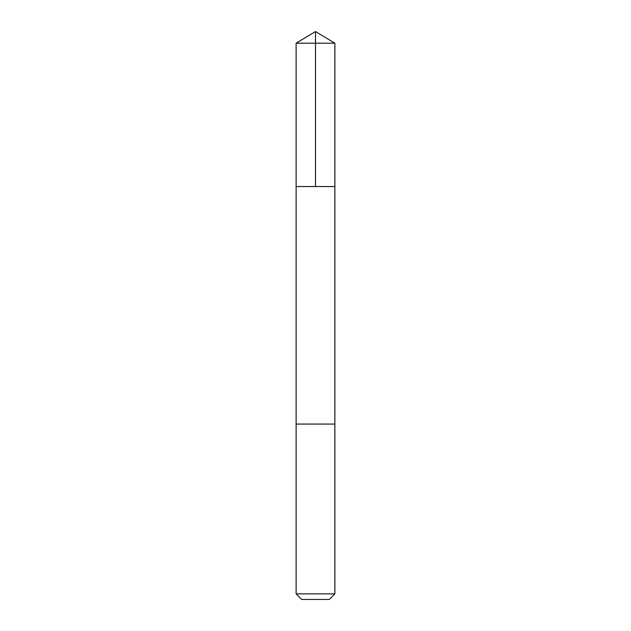 <?xml version="1.0" encoding="UTF-8"?>
<svg xmlns="http://www.w3.org/2000/svg" width="631" height="631" viewBox="0 0 631 631"><rect width="100%" height="100%" fill="white"/><g stroke="black" fill="none" stroke-linecap="round" stroke-linejoin="round"><path stroke-width="0.47" stroke-dasharray="3.15 2.37" d="M333.633 186.555L296.128 186.555L333.633 186.555M296.128 43.192L334.872 43.192M333.633 424.071L296.128 424.071L333.633 424.071M296.128 593.858L334.872 593.858M301.721 599.45L329.279 599.45"/><path stroke-width="0.95" d="M296.128 186.555L334.872 186.555L334.872 43.192L296.128 43.192L296.128 186.555L334.872 186.555L334.872 424.071L296.128 424.071L296.128 186.555M297.367 424.071L296.128 424.071L296.128 593.858L334.872 593.858L334.872 424.071L297.367 424.071M334.872 593.858L329.279 599.45L301.721 599.45L296.128 593.858M315.5 186.555L315.5 31.55L296.128 43.192M315.5 31.55L334.872 43.192"/></g></svg>
